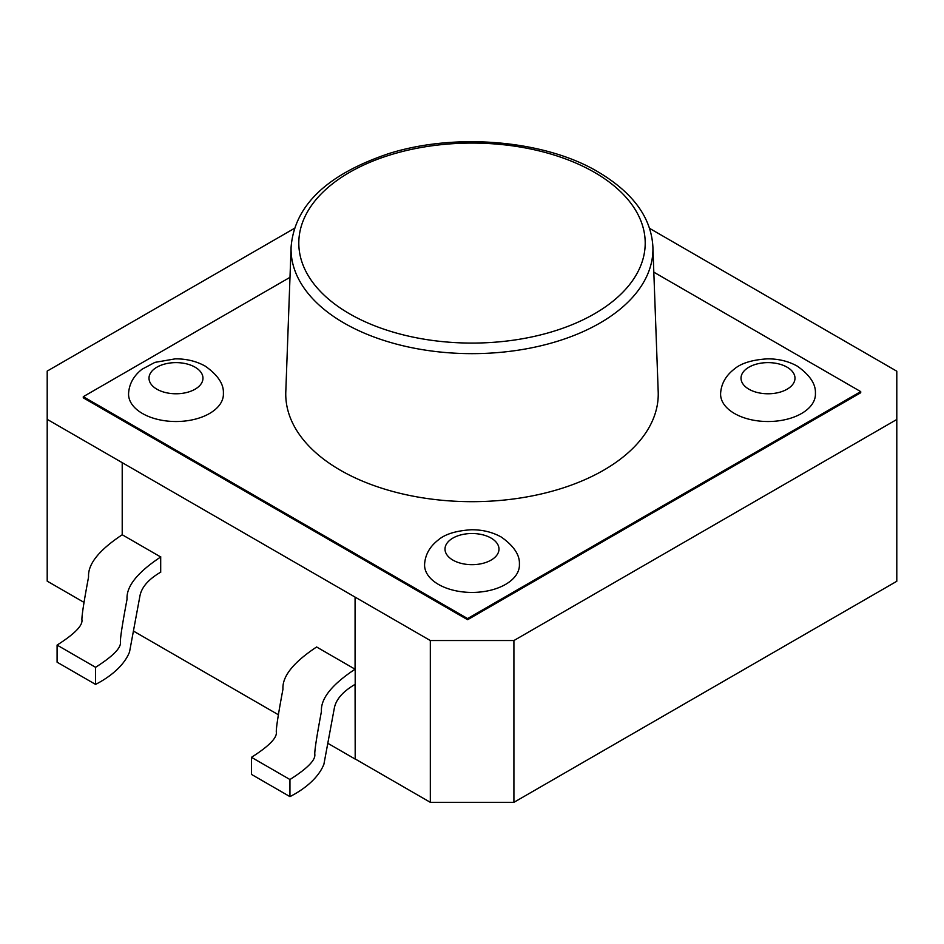 <?xml version="1.0" encoding="UTF-8"?>
<svg xmlns="http://www.w3.org/2000/svg" width="944" height="944" viewBox="0 0 944 944"><rect width="100%" height="100%" fill="white"/><g stroke="black" fill="none" stroke-linecap="round" stroke-linejoin="round"><path stroke-width="1.42" d="M355.192 597.163L430.322 640.539L513.914 640.539L896.8 419.478L896.8 581.268L513.914 802.329L430.322 802.329L355.192 758.952L355.192 597.163L47.2 419.348L47.2 371.086L294.493 228.318M513.914 640.539L513.914 802.329M653.814 272.155L860.716 391.607L860.716 392.751L467.61 619.712L83.284 397.825L83.284 396.681L289.997 277.335M896.8 419.478L896.8 371.216L649.507 228.318M355.074 684.365L355.192 758.952M355.074 759.023L328.028 743.412M278.279 714.691L133.647 631.182M47.2 419.348L47.2 581.138L83.91 602.331M430.322 640.539L430.322 802.329M289.95 796.618L251.47 774.399L251.47 757.312L289.95 779.52L289.95 796.618C293.206 794.907 316.252 783.532 323.91 764.227L334.223 708.673C335.722 699.705 342.707 691.586 355.192 684.306M316.712 646.923C293.372 662.358 282.114 676.447 282.952 689.214C278.468 712.991 276.25 727.199 276.285 731.824C277.383 737.606 269.111 746.09 251.47 757.312M355.074 597.233L355.074 669.202L316.594 646.982M355.192 669.131C331.851 684.565 320.594 698.666 321.432 711.434C316.96 735.211 314.73 749.406 314.765 754.044C315.874 759.814 307.602 768.31 289.95 779.52M160.692 572.147L160.692 556.972L122.213 534.752L122.213 462.796M160.81 556.913C137.47 572.347 126.213 586.436 127.051 599.204C122.567 622.981 120.348 637.188 120.384 641.814C121.493 647.596 113.221 656.08 95.568 667.302L57.088 645.082L57.088 662.181L95.568 684.4C98.825 682.677 121.859 671.302 129.529 651.997L139.842 596.443C141.34 587.475 148.326 579.356 160.81 572.088M122.331 534.693C98.978 550.128 87.733 564.229 88.571 576.985C84.087 600.762 81.868 614.969 81.904 619.606C83.001 625.376 74.729 633.872 57.088 645.082M95.568 684.4L95.568 667.302M860.716 391.607L467.61 618.568L467.61 619.712M467.61 618.568L83.284 396.681M658.204 391.866A186.251 107.533 180 0 1 472 501.677A186.251 107.533 180 0 1 285.796 391.866L291.106 246.974A180.929 104.465 0 0 0 344.064 323.06A180.929 104.465 0 0 0 543.001 345.268A180.929 104.465 0 0 0 652.894 246.974L658.204 391.866M223.386 393.282A47.424 27.376 180 0 1 175.985 421.52A47.424 27.376 180 0 1 128.585 393.282C129.245 383.76 133.741 375.736 142.084 369.21L154.922 362.378L175.171 358.862C186.298 358.744 196.34 361.174 205.296 366.166C217.828 375.051 223.858 384.09 223.386 393.282M815.415 393.282A47.424 27.376 180 0 1 768.015 421.52A47.424 27.376 180 0 1 720.614 393.282C721.275 383.76 725.771 375.736 734.113 369.21C740.91 363.298 751.943 359.853 767.201 358.862C778.328 358.744 788.37 361.174 797.326 366.166C809.858 375.051 815.876 384.09 815.415 393.282M519.401 564.182A47.424 27.376 180 0 1 472 592.431A47.424 27.376 180 0 1 424.599 564.182C425.26 554.659 429.756 546.647 438.099 540.11C444.895 534.198 455.928 530.752 471.186 529.761C482.313 529.643 492.355 532.086 501.311 537.065C513.843 545.951 519.873 554.989 519.401 564.182M787.095 367.181A26.998 15.588 180 0 1 775 393.247A26.998 15.588 180 0 1 741.937 374.166A26.998 15.588 180 0 1 787.095 367.181M195.078 367.181A26.998 15.588 180 0 1 182.971 393.247A26.998 15.588 180 0 1 149.919 374.166A26.998 15.588 180 0 1 195.078 367.181M491.092 538.08A26.998 15.588 180 0 1 478.986 564.146A26.998 15.588 180 0 1 445.922 545.066A26.998 15.588 180 0 1 491.092 538.08M349.516 313.786A173.212 100.005 0 0 0 639.312 268.957A173.212 100.005 0 0 0 427.172 146.485A173.212 100.005 0 0 0 349.516 313.786M652.894 246.974C651.313 216.908 632.02 191.278 595.015 170.109C541.478 139.877 454.63 132.868 389.058 153.506C327.143 174.298 294.504 205.462 291.106 246.974"/></g></svg>
